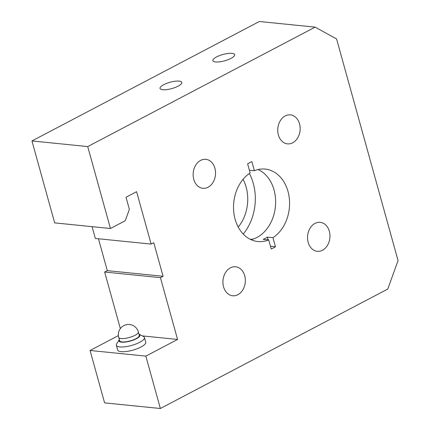 <?xml version="1.0" encoding="UTF-8"?>
<svg xmlns="http://www.w3.org/2000/svg" width="430" height="430" viewBox="0 0 430 430"><rect width="100%" height="100%" fill="white"/><g stroke="black" fill="none" stroke-linecap="round" stroke-linejoin="round"><path stroke-width="0.64" d="M249.346 173.489A46.247 35.48 -84.2 0 1 243.235 234.06M243.041 179.342A36.416 27.934 -84.2 0 1 246.159 187.2A36.416 27.934 -84.2 0 1 238.22 227.067M275.463 246.766A46.247 35.48 -84.2 0 1 273.373 247.965A46.247 35.48 -84.2 0 1 271.233 248.992L268.712 239.897L263.138 239.338A36.416 27.934 95.8 0 0 267.369 237.113L272.948 237.677L275.463 246.766L270.481 246.261M268.121 239.838L267.369 237.113M268.712 239.897A36.416 27.934 -84.2 0 1 257.887 241.547A36.416 27.934 -84.2 0 1 235.102 219.203A36.416 27.934 -84.2 0 1 250.147 172.957L247.626 163.868A46.247 35.48 -84.2 0 1 251.862 161.642L254.377 170.731A36.416 27.934 -84.2 0 1 265.208 169.087A36.416 27.934 -84.2 0 1 289.293 198.187A36.416 27.934 -84.2 0 1 272.948 237.677M251.034 239.682A36.416 27.934 95.8 0 0 275.399 206.717A36.416 27.934 95.8 0 0 258.118 169.538M254.377 170.731L249.395 170.232M315.131 27.133L87.725 146.576L31.949 140.943L259.354 21.5L315.131 27.133L336.588 38.947L398.051 260.575L387.769 289.057L160.363 408.5L104.592 402.867L90.063 350.482L118.384 335.61M87.725 146.576L110.451 228.513L125.259 220.735L129.371 209.34L126.017 197.252L136.595 191.699L151.124 244.084L153.763 242.692L163.077 276.275L160.433 277.662L177.569 339.447L145.84 356.115L160.363 408.5M292.679 142.798A14.566 11.175 -84.2 0 1 287.493 143.856A14.566 11.175 -84.2 0 1 277.839 128.242A14.566 11.175 -84.2 0 1 290.417 114.874A14.566 11.175 -84.2 0 1 300.108 127.086A14.566 11.175 -84.2 0 1 292.679 142.798M322.478 250.255A14.566 11.175 -84.2 0 1 317.292 251.314A14.566 11.175 -84.2 0 1 307.638 235.699A14.566 11.175 -84.2 0 1 320.221 222.331A14.566 11.175 -84.2 0 1 329.907 234.543A14.566 11.175 -84.2 0 1 322.478 250.255M208.066 187.244A14.566 11.175 -84.2 0 1 202.874 188.302A14.566 11.175 -84.2 0 1 193.221 172.688A14.566 11.175 -84.2 0 1 205.803 159.32A14.566 11.175 -84.2 0 1 215.494 171.532A14.566 11.175 -84.2 0 1 208.066 187.244M237.865 294.7A14.566 11.175 -84.2 0 1 232.678 295.759A14.566 11.175 -84.2 0 1 223.019 280.145A14.566 11.175 -84.2 0 1 235.602 266.772A14.566 11.175 -84.2 0 1 245.293 278.989A14.566 11.175 -84.2 0 1 237.865 294.7M250.341 239.354L253.238 239.064M138.358 331.933L139.288 335.292A10.196 2.962 164.5 0 1 130.258 340.872A10.196 2.962 164.5 0 1 119.642 340.743L118.707 337.383A10.196 2.962 -15.5 0 0 129.322 337.512A10.196 2.962 -15.5 0 0 138.358 331.933A10.196 10.196 0 0 0 123.792 325.634A10.196 10.196 0 0 0 118.707 337.383M119.174 339.872L116.68 343.849A14.566 4.225 -15.5 0 0 116.358 345.269A14.566 4.225 -15.5 0 0 131.526 345.451A14.566 4.225 -15.5 0 0 144.432 337.486A14.566 4.225 -15.5 0 0 143.426 336.432L139.239 334.309A10.922 3.171 164.5 0 1 130.311 341.071A10.922 3.171 164.5 0 1 119.174 339.872A10.922 3.171 164.5 0 1 119.336 339.646M144.432 337.486L145.738 342.183A14.566 4.225 164.5 0 1 140.997 347.015A14.566 4.225 164.5 0 1 126.415 351.466A14.566 4.225 164.5 0 1 117.664 349.972L116.358 345.269M163.696 84.699A11.287 3.279 164.5 0 1 174.994 81.254A11.287 3.279 164.5 0 1 181.777 82.409A11.287 3.279 164.5 0 1 171.774 88.585A11.287 3.279 164.5 0 1 160.019 88.446A11.287 3.279 164.5 0 1 163.696 84.699M216.58 56.921A11.287 3.279 164.5 0 1 227.878 53.476A11.287 3.279 164.5 0 1 234.662 54.631A11.287 3.279 164.5 0 1 224.659 60.807A11.287 3.279 164.5 0 1 212.904 60.668A11.287 3.279 164.5 0 1 216.58 56.921M31.949 140.943L54.674 222.88L110.451 228.513M120.341 328.59L104.657 272.029L107.301 270.642L98.459 238.763M151.124 244.084L95.347 238.451L92.074 226.658M160.433 277.662L104.657 272.029M163.077 276.275L107.301 270.642M145.84 356.115L90.063 350.482M177.569 339.447L142.368 335.894"/></g></svg>
